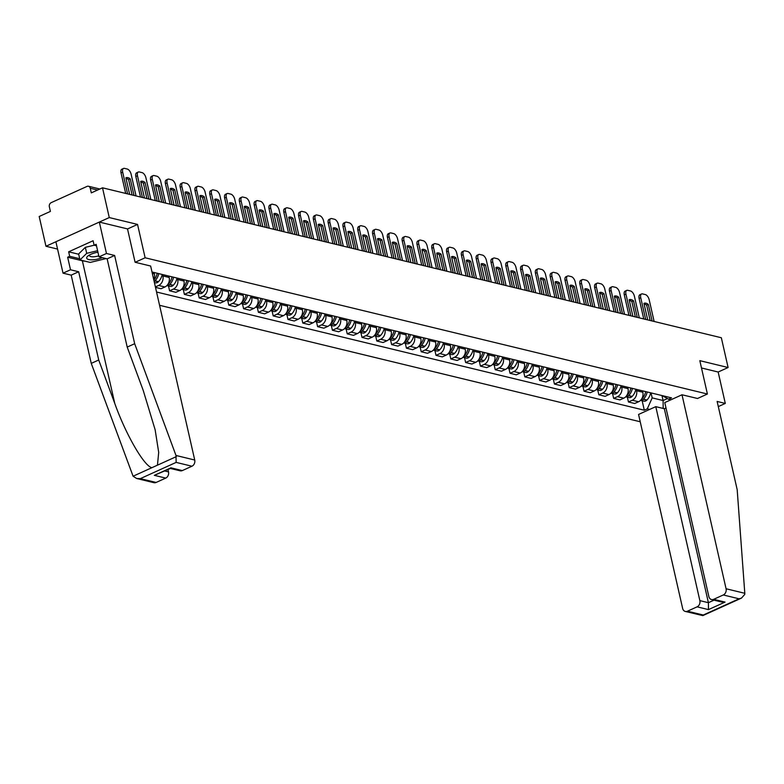 <?xml version="1.0" encoding="UTF-8"?>
<svg xmlns="http://www.w3.org/2000/svg" width="784" height="784" viewBox="0 0 784 784"><rect width="100%" height="100%" fill="white"/><g stroke="black" fill="none" stroke-linecap="round" stroke-linejoin="round"><path stroke-width="1.18" d="M159.573 305.299L640.234 421.763M127.527 228.967L137.543 224.42L109.27 217.57L45.962 246.254L57.565 249.067M45.962 246.254L39.2 216.492L50.401 211.415L49.353 206.78A3.234 2.577 -76.4 0 1 51.205 202.644L87.034 186.406A3.234 2.577 -76.4 0 1 88.474 186.249L99.862 189.013M718.311 406.592L725.298 403.427L718.164 372.018L728.101 367.52L721.339 337.747L102.508 187.807L109.27 217.57M137.543 224.42L145.128 257.779L707.403 394.019L699.828 360.66L728.101 367.52M97.608 190.032L90.248 188.248L91.307 192.884L102.508 187.807M90.248 188.248A3.234 2.577 -76.4 0 0 88.474 186.249M153.733 279.594A7.448 5.939 -76.4 0 0 154.37 273.881L154.056 272.489M162.592 274.557L162.905 275.948A7.448 5.939 103.6 0 1 158.652 285.464L155.399 286.934M155.506 287.385L161.043 288.728L164.914 286.983A7.448 5.939 -76.4 0 0 169.168 277.467L168.854 276.076M177.4 278.144L177.713 279.535A7.448 5.939 103.6 0 1 173.45 289.051L169.589 290.805L175.851 292.314L179.712 290.57A7.448 5.939 -76.4 0 0 183.975 281.054L183.662 279.663M168.491 285.984L169.589 290.805M192.198 281.73L192.511 283.122A7.448 5.939 103.6 0 1 188.248 292.638L184.387 294.382L190.649 295.901L194.51 294.157A7.448 5.939 -76.4 0 0 198.773 284.631L198.46 283.249M183.289 289.57L184.387 294.382M206.996 285.317L207.319 286.709A7.448 5.939 103.6 0 1 203.056 296.225L199.195 297.969L205.457 299.488L209.318 297.744A7.448 5.939 -76.4 0 0 213.581 288.218L213.258 286.836M198.097 293.157L199.195 297.969M221.803 288.904L222.117 290.296A7.448 5.939 103.6 0 1 217.854 299.811L213.993 301.556L220.255 303.075L224.116 301.33A7.448 5.939 -76.4 0 0 228.379 291.805L228.066 290.423M212.895 296.744L213.993 301.556M236.601 292.491L236.915 293.882A7.448 5.939 103.6 0 1 232.652 303.398L228.791 305.143L235.053 306.662L238.914 304.917A7.448 5.939 -76.4 0 0 243.177 295.392L242.864 294.01M227.703 300.321L228.791 305.143M251.409 296.078L251.723 297.459A7.448 5.939 103.6 0 1 247.46 306.985L243.599 308.729L249.861 310.248L253.722 308.504A7.448 5.939 -76.4 0 0 257.985 298.978L257.671 297.597M242.501 303.908L243.599 308.729M266.207 299.664L266.521 301.046A7.448 5.939 103.6 0 1 262.258 310.572L258.397 312.316L264.659 313.835L268.52 312.091A7.448 5.939 -76.4 0 0 272.783 302.565L272.469 301.183M257.299 307.495L258.397 312.316M281.005 303.251L281.319 304.633A7.448 5.939 103.6 0 1 277.066 314.159L273.204 315.903L279.467 317.422L283.328 315.678A7.448 5.939 -76.4 0 0 287.581 306.152L287.267 304.77M272.107 311.081L273.204 315.903M295.813 306.838L296.127 308.22A7.448 5.939 103.6 0 1 291.864 317.745L288.002 319.49L294.265 321.009L298.126 319.264A7.448 5.939 -76.4 0 0 302.389 309.739L302.075 308.357M286.905 314.668L288.002 319.49M310.611 310.425L310.925 311.807A7.448 5.939 103.6 0 1 306.662 321.332L302.8 323.077L309.063 324.596L312.924 322.841A7.448 5.939 -76.4 0 0 317.187 313.326L316.873 311.944M301.713 318.255L302.8 323.077M325.409 314.012L325.732 315.393A7.448 5.939 103.6 0 1 321.469 324.919L317.608 326.663L323.87 328.182L327.732 326.428A7.448 5.939 -76.4 0 0 331.995 316.912L331.671 315.521M316.511 321.842L317.608 326.663M340.217 317.598L340.53 318.98A7.448 5.939 103.6 0 1 336.267 328.506L332.406 330.25L338.668 331.769L342.53 330.015A7.448 5.939 -76.4 0 0 346.793 320.499L346.479 319.108M331.309 325.429L332.406 330.25M355.015 321.185L355.328 322.567A7.448 5.939 103.6 0 1 351.075 332.093L347.214 333.837L353.476 335.356L357.337 333.602A7.448 5.939 -76.4 0 0 361.591 324.086L361.277 322.694M346.116 329.015L347.214 333.837M369.823 324.772L370.136 326.154A7.448 5.939 103.6 0 1 365.873 335.679L362.012 337.424L368.274 338.943L372.135 337.189A7.448 5.939 -76.4 0 0 376.398 327.673L376.085 326.281M360.914 332.602L362.012 337.424M384.621 328.359L384.934 329.741A7.448 5.939 103.6 0 1 380.671 339.256L376.81 341.011L383.072 342.53L386.933 340.775A7.448 5.939 -76.4 0 0 391.196 331.26L390.883 329.868M375.722 336.189L376.81 341.011M399.419 331.936L399.742 333.327A7.448 5.939 103.6 0 1 395.479 342.843L391.618 344.597L397.88 346.116L401.741 344.362A7.448 5.939 -76.4 0 0 406.004 334.846L405.681 333.455M390.52 339.776L391.618 344.597M414.226 335.523L414.54 336.914A7.448 5.939 103.6 0 1 410.277 346.43L406.416 348.184L412.678 349.703L416.539 347.949A7.448 5.939 -76.4 0 0 420.802 338.433L420.489 337.042M405.318 343.363L406.416 348.184M429.024 339.109L429.338 340.501A7.448 5.939 103.6 0 1 425.085 350.017L421.214 351.771L427.476 353.29L431.347 351.536A7.448 5.939 -76.4 0 0 435.6 342.02L435.287 340.628M420.126 346.949L421.214 351.771M443.832 342.696L444.146 344.088A7.448 5.939 103.6 0 1 439.883 353.604L436.022 355.358L442.284 356.877L446.145 355.123A7.448 5.939 -76.4 0 0 450.408 345.607L450.094 344.215M434.924 350.536L436.022 355.358M458.63 346.283L458.944 347.675A7.448 5.939 103.6 0 1 454.681 357.19L450.82 358.945L457.082 360.464L460.943 358.709A7.448 5.939 -76.4 0 0 465.206 349.194L464.892 347.802M449.732 354.123L450.82 358.945M473.428 349.87L473.752 351.261A7.448 5.939 103.6 0 1 469.489 360.777L465.627 362.531L471.89 364.05L475.751 362.296A7.448 5.939 -76.4 0 0 480.014 352.78L479.69 351.389M464.53 357.71L465.627 362.531M488.236 353.457L488.55 354.848A7.448 5.939 103.6 0 1 484.287 364.364L480.425 366.118L486.688 367.637L490.549 365.883A7.448 5.939 -76.4 0 0 494.812 356.367L494.498 354.976M479.328 361.297L480.425 366.118M503.034 357.043L503.348 358.435A7.448 5.939 103.6 0 1 499.085 367.951L495.223 369.705L501.486 371.224L505.357 369.47A7.448 5.939 -76.4 0 0 509.61 359.954L509.296 358.562M494.136 364.883L495.223 369.705M517.842 360.63L518.155 362.022A7.448 5.939 103.6 0 1 513.892 371.538L510.031 373.292L516.293 374.811L520.155 373.057A7.448 5.939 -76.4 0 0 524.418 363.541L524.104 362.149M508.934 368.47L510.031 373.292M532.64 364.217L532.953 365.609A7.448 5.939 103.6 0 1 528.69 375.124L524.829 376.879L531.091 378.398L534.953 376.643A7.448 5.939 -76.4 0 0 539.216 367.128L538.902 365.736M523.732 372.057L524.829 376.879M547.438 367.804L547.751 369.195A7.448 5.939 103.6 0 1 543.498 378.711L539.637 380.465L545.899 381.975L549.76 380.23A7.448 5.939 -76.4 0 0 554.023 370.714L553.7 369.323M538.539 375.644L539.637 380.465M562.246 371.391L562.559 372.782A7.448 5.939 103.6 0 1 558.296 382.298L554.435 384.052L560.697 385.561L564.558 383.817A7.448 5.939 -76.4 0 0 568.821 374.301L568.508 372.91M553.337 379.231L554.435 384.052M577.044 374.977L577.357 376.369A7.448 5.939 103.6 0 1 573.094 385.885L569.233 387.639L575.495 389.148L579.356 387.404A7.448 5.939 -76.4 0 0 583.619 377.888L583.306 376.496M568.145 382.817L569.233 387.639M591.842 378.564L592.165 379.956A7.448 5.939 103.6 0 1 587.902 389.472L584.041 391.226L590.303 392.735L594.164 390.991A7.448 5.939 -76.4 0 0 598.427 381.475L598.104 380.083M582.943 386.404L584.041 391.226M606.649 382.151L606.963 383.543A7.448 5.939 103.6 0 1 602.7 393.058L598.839 394.803L605.101 396.322L608.962 394.577A7.448 5.939 -76.4 0 0 613.225 385.052L612.912 383.67M597.741 389.991L598.839 394.803M621.447 385.738L621.761 387.129A7.448 5.939 103.6 0 1 617.508 396.645L613.647 398.39L619.909 399.909L623.77 398.164A7.448 5.939 -76.4 0 0 628.023 388.639L627.71 387.257M612.549 393.578L613.647 398.39M636.255 389.325L636.569 390.716A7.448 5.939 103.6 0 1 632.306 400.232L628.445 401.976L634.707 403.495L638.568 401.751A7.448 5.939 -76.4 0 0 642.831 392.225L642.517 390.844M627.347 397.165L628.445 401.976M662.313 395.636L668.546 399.213L671.525 397.87L152.008 271.989M668.546 399.213L670.918 399.791M649.642 409.434L647.27 408.856L652.18 397.89L663.097 400.536L667.419 398.576M156.555 292.02L644.301 410.208L647.27 408.856M697.466 398.517L707.403 394.019M135.181 262.277L145.128 257.779M661.961 395.557L663.097 400.536L663.176 408.435M651.053 392.911L652.18 397.89M642.155 400.742L644.301 410.208M136.053 195.941L131.124 174.215A4.851 2.489 65.6 0 0 127.253 169.04L124.499 168.374A4.851 2.489 -114.4 0 0 123.519 168.442A4.851 2.489 -114.4 0 0 122.676 172.176L127.606 193.893M132.094 194.981L128.605 179.614L130.252 178.87A10.035 5.135 65.6 0 0 125.881 177.811L129.654 194.383M130.252 178.87L134.015 195.441M123.519 168.442L121.873 169.187A4.851 2.489 -114.4 0 0 121.03 172.921L125.685 193.423M128.605 179.614A10.035 5.135 65.6 0 0 126.008 178.37M85.162 261.199A18.208 5.811 -12.8 0 1 82.359 260.778L67.649 257.211L70.511 269.774L78.665 271.754L98.715 360.003L91.248 363.384L133.084 476.221L136.641 478.495L140.316 478.632L156.114 482.454A4.851 3.871 103.6 0 1 153.948 482.689L136.641 478.495M98.715 360.003L114.768 403.427C125.783 434.444 144.266 466.421 151.929 467.676L157.447 465.177L158.701 452.407L155.144 429.789L143.256 390.51L127.204 347.087L107.153 258.847L99 256.868L96.138 244.304L94.119 245.225L93.1 240.737L68.659 251.811L69.678 256.299L79.703 258.73M70.511 269.774L63.034 273.165L55.899 241.756L99.333 222.078L127.508 228.908L135.093 262.258L150.646 266.031L194.726 460.012A4.851 3.871 103.6 0 1 191.943 466.225L182.319 470.586A4.851 3.871 103.6 0 1 180.153 470.812L170.393 468.45M78.665 271.754L71.197 275.135L63.034 273.165M91.248 363.384L71.197 275.135M191.943 466.225L176.145 462.393L175.988 455.475L134.672 343.706L114.631 255.466L106.467 253.487L99 256.868M106.467 253.487L99.333 222.078M67.649 257.211L69.678 256.299M114.631 255.466L107.153 258.847M134.672 343.706L127.204 347.087M164.787 470.988L168.511 471.89A4.851 3.871 103.6 0 1 165.738 478.093L156.114 482.454M168.511 471.89L167.982 469.547M96.481 245.794L94.119 245.225L85.338 247.352L86.701 253.34L97.588 250.694M68.659 251.811L78.684 254.241M170.275 468.42L170.932 467.823L182.319 470.586M165.738 478.093L154.35 475.339L170.51 468.401M744.8 593.302L744.761 594.38L741.488 598.094L739.087 598.8L723.289 594.968A4.851 3.871 -76.4 0 0 726.072 588.755L744.8 593.302L737.185 489.696L717.135 401.447L725.298 403.427M665.998 407.954L664.322 408.719L655.787 406.651L638.568 414.452L682.639 608.433A4.851 3.871 -76.4 0 0 685.294 611.432A4.851 3.871 -76.4 0 0 687.46 611.206L697.084 606.845A4.851 3.871 -76.4 0 0 699.857 600.632L708.403 602.7L708.471 609.599L697.084 606.845M655.787 406.651L699.857 600.632M697.544 398.488L682.002 394.773L664.773 402.574L708.854 596.565A4.851 3.871 -76.4 0 0 711.509 599.554A4.851 3.871 -76.4 0 0 713.665 599.329L723.289 594.968M682.002 394.773L726.072 588.755M718.164 372.018L701.484 367.98M664.322 408.719L708.403 602.7L714.008 600.162M713.665 599.329L725.053 602.083L721.388 601.955L711.509 599.554M687.46 611.206L703.258 615.028L702.827 615.607L685.294 611.432M97.931 252.203A10.515 3.352 167.2 0 0 90.777 254.33A10.515 3.352 167.2 0 0 88.18 255.809A10.515 3.352 167.2 0 0 89.66 259.72A10.515 3.352 167.2 0 0 102.283 257.671M89.729 254.839A7.203 2.293 167.2 0 0 89.523 255.643A7.203 2.293 167.2 0 0 98.764 255.829M106.046 258.583L90.229 262.424L79.988 259.945L78.625 253.957L85.338 247.352M79.988 259.945L86.701 253.34M150.851 199.528L145.922 177.801A4.851 2.489 65.6 0 0 142.051 172.627L139.307 171.961A4.851 2.489 -114.4 0 0 138.317 172.029A4.851 2.489 -114.4 0 0 137.474 175.753L142.414 197.48M146.892 198.568L143.403 183.201L145.05 182.456A10.035 5.135 65.6 0 0 140.689 181.398L144.452 197.97M145.05 182.456L148.813 199.028M138.317 172.029L136.671 172.774A4.851 2.489 -114.4 0 0 135.828 176.508L140.493 197.009M143.403 183.201A10.035 5.135 65.6 0 0 140.816 181.957M157.231 273.253A12.299 9.81 103.6 0 1 153.84 280.094M154.174 281.544A4.087 3.263 -76.4 0 0 154.869 280.986L155.016 280.829A12.299 9.81 -76.4 0 0 158.75 273.626M154.409 282.563L155.399 282.808A4.087 3.263 -76.4 0 0 158.329 281.819L158.486 281.662A12.299 9.81 -76.4 0 0 162.21 274.469M165.659 203.115L160.72 181.388A4.851 2.489 65.6 0 0 156.859 176.214L154.105 175.547A4.851 2.489 -114.4 0 0 153.125 175.616A4.851 2.489 -114.4 0 0 152.282 179.34L157.212 201.067M161.7 202.154L158.211 186.788L159.858 186.043A10.035 5.135 65.6 0 0 155.487 184.985L159.25 201.557M159.858 186.043L163.621 202.615M153.125 175.616L151.479 176.361A4.851 2.489 -114.4 0 0 150.636 180.095L155.291 200.596M158.211 186.788A10.035 5.135 65.6 0 0 155.614 185.543M172.029 276.84A12.299 9.81 103.6 0 1 168.305 284.043L168.158 284.2A4.087 3.263 103.6 0 1 167.737 284.572M177.008 278.055A12.299 9.81 -76.4 0 1 173.284 285.249L173.137 285.405A4.087 3.263 -76.4 0 1 170.206 286.395L166.884 285.592A4.087 3.263 -76.4 0 0 169.667 284.572L169.824 284.416A12.299 9.81 -76.4 0 0 173.548 277.213M180.457 206.702L175.528 184.975A4.851 2.489 65.6 0 0 171.657 179.801L168.903 179.134A4.851 2.489 -114.4 0 0 167.923 179.203A4.851 2.489 -114.4 0 0 167.08 182.927L172.019 204.653M176.498 205.741L173.009 190.375L174.656 189.63A10.035 5.135 65.6 0 0 170.295 188.572L174.058 205.143M174.656 189.63L178.419 206.202M167.923 179.203L166.277 179.948A4.851 2.489 -114.4 0 0 165.434 183.672L170.099 204.183M173.009 190.375A10.035 5.135 65.6 0 0 170.412 189.13M186.827 280.427A12.299 9.81 103.6 0 1 183.103 287.63L182.956 287.787A4.087 3.263 103.6 0 1 182.535 288.159M181.692 289.169A4.087 3.263 -76.4 0 0 184.475 288.149L184.622 288.002A12.299 9.81 -76.4 0 0 188.346 280.799M181.682 289.178L185.004 289.982A4.087 3.263 -76.4 0 0 187.935 288.992L188.091 288.835A12.299 9.81 -76.4 0 0 191.815 281.632M195.265 210.288L190.326 188.562A4.851 2.489 65.6 0 0 186.465 183.387L183.711 182.721A4.851 2.489 -114.4 0 0 182.721 182.78A4.851 2.489 -114.4 0 0 181.878 186.514L186.817 208.24M191.296 209.328L187.807 193.962L189.454 193.217A10.035 5.135 65.6 0 0 185.093 192.158L188.856 208.73M189.454 193.217L193.217 209.789M182.721 182.78L181.075 183.534A4.851 2.489 -114.4 0 0 180.232 187.258L184.897 207.77M187.807 193.962A10.035 5.135 65.6 0 0 185.22 192.717M201.635 284.014A12.299 9.81 103.6 0 1 197.911 291.217L197.754 291.374A4.087 3.263 103.6 0 1 197.333 291.746M206.613 285.219A12.299 9.81 -76.4 0 1 202.889 292.422L202.742 292.579A4.087 3.263 -76.4 0 1 199.802 293.569L196.49 292.765A4.087 3.263 -76.4 0 0 199.273 291.736L199.43 291.589A12.299 9.81 -76.4 0 0 203.154 284.386M210.063 213.875L205.124 192.149A4.851 2.489 65.6 0 0 201.263 186.974L198.509 186.308A4.851 2.489 -114.4 0 0 197.529 186.367A4.851 2.489 -114.4 0 0 196.686 190.1L201.615 211.827M206.104 212.915L202.615 197.548L204.261 196.804A10.035 5.135 65.6 0 0 199.891 195.745L203.664 212.317M204.261 196.804L208.025 213.375M197.529 186.367L195.882 187.121A4.851 2.489 -114.4 0 0 195.04 190.845L199.695 211.357M202.615 197.548A10.035 5.135 65.6 0 0 200.018 196.304M216.433 287.601A12.299 9.81 103.6 0 1 212.709 294.804L212.562 294.96A4.087 3.263 103.6 0 1 212.141 295.333M221.411 288.806A12.299 9.81 -76.4 0 1 217.687 296.009L217.54 296.166A4.087 3.263 -76.4 0 1 214.61 297.156L211.288 296.352A4.087 3.263 -76.4 0 0 214.081 295.323L214.228 295.176A12.299 9.81 -76.4 0 0 217.952 287.973M224.861 217.452L219.932 195.735A4.851 2.489 65.6 0 0 216.061 190.561L213.317 189.895A4.851 2.489 -114.4 0 0 212.327 189.953A4.851 2.489 -114.4 0 0 211.484 193.687L216.423 215.414M220.902 216.502L217.413 201.135L219.059 200.39A10.035 5.135 65.6 0 0 214.698 199.332L218.462 215.904M219.059 200.39L222.823 216.962M212.327 189.953L210.68 190.708A4.851 2.489 -114.4 0 0 209.838 194.432L214.502 214.943M217.413 201.135A10.035 5.135 65.6 0 0 214.826 199.891M231.241 291.187A12.299 9.81 103.6 0 1 227.517 298.39L227.36 298.547A4.087 3.263 103.6 0 1 226.939 298.92M236.219 292.393A12.299 9.81 -76.4 0 1 232.495 299.596L232.338 299.753A4.087 3.263 -76.4 0 1 229.408 300.742L226.086 299.939A4.087 3.263 -76.4 0 0 228.879 298.91L229.026 298.763A12.299 9.81 -76.4 0 0 232.75 291.56M239.669 221.039L234.73 199.322A4.851 2.489 65.6 0 0 230.868 194.148L228.115 193.481A4.851 2.489 -114.4 0 0 227.135 193.54A4.851 2.489 -114.4 0 0 226.292 197.274L231.221 219.001M235.71 220.088L232.221 204.722L233.857 203.977A10.035 5.135 65.6 0 0 229.496 202.919L233.26 219.491M233.857 203.977L237.63 220.549M227.135 193.54L225.488 194.285A4.851 2.489 -114.4 0 0 224.645 198.019L229.3 218.53M232.221 204.722A10.035 5.135 65.6 0 0 229.624 203.477M246.039 294.774A12.299 9.81 103.6 0 1 242.315 301.977L242.158 302.134A4.087 3.263 103.6 0 1 241.746 302.506M251.017 295.98A12.299 9.81 -76.4 0 1 247.293 303.183L247.146 303.339A4.087 3.263 -76.4 0 1 244.216 304.329L240.894 303.526A4.087 3.263 -76.4 0 0 243.677 302.497L243.834 302.34A12.299 9.81 -76.4 0 0 247.558 295.147M254.467 224.626L249.537 202.909A4.851 2.489 65.6 0 0 245.666 197.735L242.913 197.068A4.851 2.489 -114.4 0 0 241.933 197.127A4.851 2.489 -114.4 0 0 241.09 200.861L246.029 222.587M250.508 223.665L247.019 208.309L248.665 207.564A10.035 5.135 65.6 0 0 244.294 206.506L248.067 223.077M248.665 207.564L252.428 224.136M241.933 197.127L240.286 197.872A4.851 2.489 -114.4 0 0 239.443 201.606L244.098 222.117M247.019 208.309A10.035 5.135 65.6 0 0 244.422 207.064M260.837 298.361A12.299 9.81 103.6 0 1 257.113 305.564L256.966 305.721A4.087 3.263 103.6 0 1 256.544 306.093M255.702 307.103A4.087 3.263 -76.4 0 0 258.485 306.083L258.632 305.927A12.299 9.81 -76.4 0 0 262.356 298.733M255.692 307.112L259.014 307.916A4.087 3.263 -76.4 0 0 261.944 306.926L262.101 306.769A12.299 9.81 -76.4 0 0 265.825 299.566M269.275 228.213L264.335 206.496A4.851 2.489 65.6 0 0 260.474 201.321L257.72 200.655A4.851 2.489 -114.4 0 0 256.731 200.714A4.851 2.489 -114.4 0 0 255.888 204.448L260.827 226.174M265.306 227.252L261.817 211.896L263.463 211.151A10.035 5.135 65.6 0 0 259.102 210.092L262.865 226.664M263.463 211.151L267.226 227.723M256.731 200.714L255.084 201.459A4.851 2.489 -114.4 0 0 254.241 205.192L258.906 225.704M261.817 211.896A10.035 5.135 65.6 0 0 259.23 210.651M275.645 301.948A12.299 9.81 103.6 0 1 271.921 309.151L271.764 309.308A4.087 3.263 103.6 0 1 271.342 309.68M280.623 303.153A12.299 9.81 -76.4 0 1 276.899 310.356L276.752 310.513A4.087 3.263 -76.4 0 1 273.812 311.503L270.5 310.699A4.087 3.263 -76.4 0 0 273.283 309.67L273.44 309.513A12.299 9.81 -76.4 0 0 277.164 302.32M284.073 231.799L279.133 210.083A4.851 2.489 65.6 0 0 275.272 204.908L272.518 204.242A4.851 2.489 -114.4 0 0 271.538 204.301A4.851 2.489 -114.4 0 0 270.696 208.034L275.625 229.761M280.113 230.839L276.625 215.482L278.271 214.738A10.035 5.135 65.6 0 0 273.9 213.679L277.663 230.251M278.271 214.738L282.034 231.309M271.538 204.301L269.892 205.045A4.851 2.489 -114.4 0 0 269.049 208.779L273.704 229.291M276.625 215.482A10.035 5.135 65.6 0 0 274.028 214.238M290.443 305.535A12.299 9.81 103.6 0 1 286.719 312.738L286.572 312.894A4.087 3.263 103.6 0 1 286.15 313.267M295.421 306.74A12.299 9.81 -76.4 0 1 291.697 313.943L291.55 314.1A4.087 3.263 -76.4 0 1 288.62 315.09L285.298 314.286A4.087 3.263 -76.4 0 0 288.091 313.257L288.238 313.1A12.299 9.81 -76.4 0 0 291.962 305.907M298.871 235.386L293.941 213.669A4.851 2.489 65.6 0 0 290.07 208.495L287.326 207.829A4.851 2.489 -114.4 0 0 286.336 207.887A4.851 2.489 -114.4 0 0 285.494 211.621L290.433 233.348M294.911 234.426L291.423 219.069L293.069 218.324A10.035 5.135 65.6 0 0 288.708 217.266L292.471 233.838M293.069 218.324L296.832 234.896M286.336 207.887L284.69 208.632A4.851 2.489 -114.4 0 0 283.847 212.366L288.512 232.877M291.423 219.069A10.035 5.135 65.6 0 0 288.835 217.825M305.25 309.121A12.299 9.81 103.6 0 1 301.517 316.324L301.37 316.481A4.087 3.263 103.6 0 1 300.948 316.854M300.105 317.863A4.087 3.263 -76.4 0 0 302.889 316.844L303.036 316.687A12.299 9.81 -76.4 0 0 306.76 309.494M300.096 317.873L303.418 318.676A4.087 3.263 -76.4 0 0 306.348 317.687L306.505 317.53A12.299 9.81 -76.4 0 0 310.229 310.327M313.678 238.973L308.739 217.256A4.851 2.489 65.6 0 0 304.878 212.082L302.124 211.415A4.851 2.489 -114.4 0 0 301.144 211.474A4.851 2.489 -114.4 0 0 300.301 215.208L305.231 236.925M309.719 238.013L306.221 222.656L307.867 221.911A10.035 5.135 65.6 0 0 303.506 220.853L307.269 237.425M307.867 221.911L311.64 238.483M301.144 211.474L299.498 212.219A4.851 2.489 -114.4 0 0 298.655 215.953L303.31 236.464M306.221 222.656A10.035 5.135 65.6 0 0 303.633 221.411M320.048 312.708A12.299 9.81 103.6 0 1 316.324 319.911L316.168 320.068A4.087 3.263 103.6 0 1 315.746 320.44M325.027 313.914A12.299 9.81 -76.4 0 1 321.303 321.117L321.156 321.273A4.087 3.263 -76.4 0 1 318.226 322.263L314.903 321.45A4.087 3.263 -76.4 0 0 317.687 320.431L317.843 320.274A12.299 9.81 -76.4 0 0 321.567 313.081M328.476 242.56L323.547 220.843A4.851 2.489 65.6 0 0 319.676 215.669L316.922 215.002A4.851 2.489 -114.4 0 0 315.942 215.061A4.851 2.489 -114.4 0 0 315.099 218.795L320.029 240.512M324.517 241.599L321.028 226.243L322.675 225.498A10.035 5.135 65.6 0 0 318.304 224.44L322.077 241.011M322.675 225.498L326.438 242.07M315.942 215.061L314.296 215.806A4.851 2.489 -114.4 0 0 313.453 219.54L318.108 240.051M321.028 226.243A10.035 5.135 65.6 0 0 318.431 224.998M334.846 316.295A12.299 9.81 103.6 0 1 331.122 323.498L330.975 323.655A4.087 3.263 103.6 0 1 330.554 324.027M339.835 317.5A12.299 9.81 -76.4 0 1 336.111 324.703L335.954 324.86A4.087 3.263 -76.4 0 1 333.024 325.85L329.701 325.037A4.087 3.263 -76.4 0 0 332.494 324.017L332.641 323.861A12.299 9.81 -76.4 0 0 336.365 316.658M343.284 246.147L338.345 224.43A4.851 2.489 65.6 0 0 334.484 219.255L331.73 218.589A4.851 2.489 -114.4 0 0 330.74 218.648A4.851 2.489 -114.4 0 0 329.897 222.382L334.837 244.098M339.315 245.186L335.826 229.83L337.473 229.085A10.035 5.135 65.6 0 0 333.112 228.026L336.875 244.598M337.473 229.085L341.236 245.657M330.74 218.648L329.094 219.393A4.851 2.489 -114.4 0 0 328.251 223.126L332.916 243.638M335.826 229.83A10.035 5.135 65.6 0 0 333.239 228.585M349.654 319.882A12.299 9.81 103.6 0 1 345.93 327.085L345.773 327.242A4.087 3.263 103.6 0 1 345.352 327.614M354.633 321.087A12.299 9.81 -76.4 0 1 350.909 328.29L350.762 328.447A4.087 3.263 -76.4 0 1 347.822 329.427L344.509 328.623A4.087 3.263 -76.4 0 0 347.292 327.604L347.449 327.447A12.299 9.81 -76.4 0 0 351.173 320.244M358.082 249.733L353.143 228.017A4.851 2.489 65.6 0 0 349.282 222.842L346.528 222.166A4.851 2.489 -114.4 0 0 345.548 222.235A4.851 2.489 -114.4 0 0 344.705 225.968L349.635 247.685M354.123 248.773L350.634 233.416L352.281 232.672A10.035 5.135 65.6 0 0 347.91 231.613L351.673 248.185M352.281 232.672L356.044 249.243M345.548 222.235L343.902 222.979A4.851 2.489 -114.4 0 0 343.059 226.713L347.714 247.225M350.634 233.416A10.035 5.135 65.6 0 0 348.037 232.172M364.452 323.469A12.299 9.81 103.6 0 1 360.728 330.672L360.581 330.828A4.087 3.263 103.6 0 1 360.16 331.201M369.431 324.674A12.299 9.81 -76.4 0 1 365.707 331.877L365.56 332.034A4.087 3.263 -76.4 0 1 362.629 333.014L359.307 332.21A4.087 3.263 -76.4 0 0 362.1 331.191L362.247 331.034A12.299 9.81 -76.4 0 0 365.971 323.831M372.88 253.32L367.951 231.603A4.851 2.489 65.6 0 0 364.08 226.419L361.336 225.753A4.851 2.489 -114.4 0 0 360.346 225.821A4.851 2.489 -114.4 0 0 359.503 229.555L364.442 251.272M368.921 252.36L365.432 237.003L367.079 236.258A10.035 5.135 65.6 0 0 362.718 235.2L366.481 251.772M367.079 236.258L370.842 252.83M360.346 225.821L358.7 226.566A4.851 2.489 -114.4 0 0 357.857 230.3L362.522 250.811M365.432 237.003A10.035 5.135 65.6 0 0 362.845 235.759M379.25 327.055A12.299 9.81 103.6 0 1 375.526 334.258L375.379 334.405A4.087 3.263 103.6 0 1 374.958 334.788M384.238 328.261A12.299 9.81 -76.4 0 1 380.514 335.464L380.358 335.621A4.087 3.263 -76.4 0 1 377.427 336.601L374.105 335.797A4.087 3.263 -76.4 0 0 376.898 334.778L377.045 334.621A12.299 9.81 -76.4 0 0 380.769 327.418M387.688 256.907L382.749 235.19A4.851 2.489 65.6 0 0 378.888 230.006L376.134 229.34A4.851 2.489 -114.4 0 0 375.144 229.408A4.851 2.489 -114.4 0 0 374.301 233.142L379.24 254.859M383.729 255.947L380.23 240.59L381.877 239.845A10.035 5.135 65.6 0 0 377.516 238.787L381.279 255.359M381.877 239.845L385.65 256.417M375.144 229.408L373.507 230.153A4.851 2.489 -114.4 0 0 372.665 233.887L377.32 254.398M380.23 240.59A10.035 5.135 65.6 0 0 377.643 239.345M394.058 330.642A12.299 9.81 103.6 0 1 390.334 337.845L390.177 337.992A4.087 3.263 103.6 0 1 389.756 338.374M399.036 331.848A12.299 9.81 -76.4 0 1 395.312 339.051L395.165 339.207A4.087 3.263 -76.4 0 1 392.235 340.187L388.913 339.384A4.087 3.263 -76.4 0 0 391.696 338.365L391.853 338.208A12.299 9.81 -76.4 0 0 395.577 331.005M402.486 260.494L397.557 238.777A4.851 2.489 65.6 0 0 393.686 233.593L390.932 232.926A4.851 2.489 -114.4 0 0 389.952 232.995A4.851 2.489 -114.4 0 0 389.109 236.729L394.038 258.446M398.527 259.533L395.038 244.177L396.684 243.432A10.035 5.135 65.6 0 0 392.314 242.374L396.087 258.945M396.684 243.432L400.448 260.004M389.952 232.995L388.305 233.74A4.851 2.489 -114.4 0 0 387.463 237.474L392.118 257.985M395.038 244.177A10.035 5.135 65.6 0 0 392.441 242.932M408.856 334.229A12.299 9.81 103.6 0 1 405.132 341.432L404.985 341.579A4.087 3.263 103.6 0 1 404.564 341.961M413.844 335.434A12.299 9.81 -76.4 0 1 410.12 342.637L409.963 342.794A4.087 3.263 -76.4 0 1 407.033 343.774L403.711 342.971A4.087 3.263 -76.4 0 0 406.504 341.951L406.651 341.795A12.299 9.81 -76.4 0 0 410.375 334.592M417.294 264.081L412.355 242.364A4.851 2.489 65.6 0 0 408.484 237.18L405.74 236.513A4.851 2.489 -114.4 0 0 404.75 236.582A4.851 2.489 -114.4 0 0 403.907 240.316L408.846 262.032M413.325 263.12L409.836 247.764L411.482 247.019A10.035 5.135 65.6 0 0 407.121 245.96L410.885 262.532M411.482 247.019L415.246 263.591M404.75 236.582L403.103 237.327A4.851 2.489 -114.4 0 0 402.261 241.06L406.925 261.572M409.836 247.764A10.035 5.135 65.6 0 0 407.249 246.519M423.664 337.816A12.299 9.81 103.6 0 1 419.94 345.019L419.783 345.166A4.087 3.263 103.6 0 1 419.362 345.548M428.642 339.021A12.299 9.81 -76.4 0 1 424.918 346.224L424.761 346.381A4.087 3.263 -76.4 0 1 421.831 347.361L418.509 346.557A4.087 3.263 -76.4 0 0 421.302 345.538L421.459 345.381A12.299 9.81 -76.4 0 0 425.183 338.178M432.092 267.667L427.153 245.951A4.851 2.489 65.6 0 0 423.291 240.766L420.538 240.1A4.851 2.489 -114.4 0 0 419.558 240.169A4.851 2.489 -114.4 0 0 418.715 243.902L423.644 265.619M428.133 266.707L424.644 251.35L426.29 250.606A10.035 5.135 65.6 0 0 421.919 249.547L425.683 266.119M426.29 250.606L430.053 267.177M419.558 240.169L417.911 240.913A4.851 2.489 -114.4 0 0 417.068 244.647L421.723 265.159M424.644 251.35A10.035 5.135 65.6 0 0 422.047 250.106M438.462 341.403A12.299 9.81 103.6 0 1 434.738 348.596L434.591 348.753A4.087 3.263 103.6 0 1 434.169 349.135M443.44 342.608A12.299 9.81 -76.4 0 1 439.716 349.811L439.569 349.968A4.087 3.263 -76.4 0 1 436.639 350.948L433.317 350.144A4.087 3.263 -76.4 0 0 436.1 349.125L436.257 348.968A12.299 9.81 -76.4 0 0 439.981 341.765M446.89 271.254L441.96 249.537A4.851 2.489 65.6 0 0 438.089 244.353L435.336 243.687A4.851 2.489 -114.4 0 0 434.356 243.755A4.851 2.489 -114.4 0 0 433.513 247.489L438.452 269.206M442.931 270.294L439.442 254.937L441.088 254.183A10.035 5.135 65.6 0 0 436.727 253.134L440.49 269.706M441.088 254.183L444.851 270.764M434.356 243.755L432.709 244.5A4.851 2.489 -114.4 0 0 431.866 248.234L436.531 268.745M439.442 254.937A10.035 5.135 65.6 0 0 436.855 253.693M453.26 344.989A12.299 9.81 103.6 0 1 449.536 352.183L449.389 352.339A4.087 3.263 103.6 0 1 448.967 352.722M458.248 346.195A12.299 9.81 -76.4 0 1 454.524 353.398L454.367 353.545A4.087 3.263 -76.4 0 1 451.437 354.535L448.115 353.731A4.087 3.263 -76.4 0 0 450.908 352.712L451.055 352.555A12.299 9.81 -76.4 0 0 454.779 345.352M461.698 274.841L456.758 253.124A4.851 2.489 65.6 0 0 452.897 247.94L450.143 247.274A4.851 2.489 -114.4 0 0 449.154 247.342A4.851 2.489 -114.4 0 0 448.311 251.076L453.25 272.793M457.729 273.881L454.24 258.524L455.886 257.769A10.035 5.135 65.6 0 0 451.525 256.721L455.288 273.293M455.886 257.769L459.659 274.341M449.154 247.342L447.507 248.087A4.851 2.489 -114.4 0 0 446.664 251.821L451.329 272.332M454.24 258.524A10.035 5.135 65.6 0 0 451.653 257.279M468.068 348.576A12.299 9.81 103.6 0 1 464.344 355.769L464.187 355.926A4.087 3.263 103.6 0 1 463.765 356.308M473.046 349.782A12.299 9.81 -76.4 0 1 469.322 356.985L469.175 357.132A4.087 3.263 -76.4 0 1 466.235 358.121L462.923 357.318A4.087 3.263 -76.4 0 0 465.706 356.299L465.863 356.142A12.299 9.81 -76.4 0 0 469.587 348.939M476.496 278.428L471.566 256.701A4.851 2.489 65.6 0 0 467.695 251.527L464.941 250.86A4.851 2.489 -114.4 0 0 463.961 250.929A4.851 2.489 -114.4 0 0 463.119 254.663L468.048 276.38M472.536 277.467L469.048 262.111L470.694 261.356A10.035 5.135 65.6 0 0 466.323 260.298L470.096 276.879M470.694 261.356L474.457 277.928M463.961 250.929L462.315 251.674A4.851 2.489 -114.4 0 0 461.472 255.408L466.127 275.919M469.048 262.111A10.035 5.135 65.6 0 0 466.451 260.866M482.866 352.163A12.299 9.81 103.6 0 1 479.142 359.356L478.995 359.513A4.087 3.263 103.6 0 1 478.573 359.895M487.854 353.368A12.299 9.81 -76.4 0 1 484.12 360.571L483.973 360.718A4.087 3.263 -76.4 0 1 481.043 361.708L477.721 360.905A4.087 3.263 -76.4 0 0 480.514 359.885L480.661 359.729A12.299 9.81 -76.4 0 0 484.385 352.526M491.294 282.015L486.364 260.288A4.851 2.489 65.6 0 0 482.493 255.114L479.749 254.447A4.851 2.489 -114.4 0 0 478.759 254.516A4.851 2.489 -114.4 0 0 477.917 258.25L482.856 279.966M487.334 281.054L483.846 265.688L485.492 264.943A10.035 5.135 65.6 0 0 481.131 263.885L484.894 280.456M485.492 264.943L489.255 281.515M478.759 254.516L477.113 255.261A4.851 2.489 -114.4 0 0 476.27 258.994L480.935 279.506M483.846 265.688A10.035 5.135 65.6 0 0 481.258 264.443M497.673 355.75A12.299 9.81 103.6 0 1 493.949 362.943L493.793 363.1A4.087 3.263 103.6 0 1 493.371 363.482M492.528 364.491A4.087 3.263 -76.4 0 0 495.312 363.472L495.459 363.315A12.299 9.81 -76.4 0 0 499.192 356.112M492.519 364.491L495.841 365.295A4.087 3.263 -76.4 0 0 498.771 364.305L498.928 364.158A12.299 9.81 -76.4 0 0 502.652 356.955M506.101 285.601L501.162 263.875A4.851 2.489 65.6 0 0 497.301 258.7L494.547 258.034A4.851 2.489 -114.4 0 0 493.567 258.103A4.851 2.489 -114.4 0 0 492.724 261.836L497.654 283.553M502.142 284.641L498.653 269.275L500.29 268.53A10.035 5.135 65.6 0 0 495.929 267.471L499.692 284.043M500.29 268.53L504.063 285.102M493.567 258.103L491.921 258.847A4.851 2.489 -114.4 0 0 491.078 262.581L495.733 283.093M498.653 269.275A10.035 5.135 65.6 0 0 496.056 268.03M512.471 359.337A12.299 9.81 103.6 0 1 508.747 366.53L508.591 366.687A4.087 3.263 103.6 0 1 508.179 367.059M517.45 360.542A12.299 9.81 -76.4 0 1 513.726 367.735L513.579 367.892A4.087 3.263 -76.4 0 1 510.649 368.882L507.326 368.078A4.087 3.263 -76.4 0 0 510.11 367.059L510.266 366.902A12.299 9.81 -76.4 0 0 513.99 359.699M520.899 289.188L515.97 267.462A4.851 2.489 65.6 0 0 512.099 262.287L509.345 261.621A4.851 2.489 -114.4 0 0 508.365 261.689A4.851 2.489 -114.4 0 0 507.522 265.423L512.462 287.14M516.94 288.228L513.451 272.861L515.098 272.117A10.035 5.135 65.6 0 0 510.737 271.058L514.5 287.63M515.098 272.117L518.861 288.688M508.365 261.689L506.719 262.434A4.851 2.489 -114.4 0 0 505.876 266.168L510.531 286.67M513.451 272.861A10.035 5.135 65.6 0 0 510.854 271.617M527.269 362.914A12.299 9.81 103.6 0 1 523.545 370.117L523.398 370.273A4.087 3.263 103.6 0 1 522.977 370.646M532.258 364.129A12.299 9.81 -76.4 0 1 528.534 371.322L528.377 371.479A4.087 3.263 -76.4 0 1 525.447 372.469L522.124 371.665A4.087 3.263 -76.4 0 0 524.917 370.646L525.064 370.489A12.299 9.81 -76.4 0 0 528.788 363.286M535.707 292.775L530.768 271.048A4.851 2.489 65.6 0 0 526.907 265.874L524.153 265.208A4.851 2.489 -114.4 0 0 523.163 265.276A4.851 2.489 -114.4 0 0 522.32 269.01L527.26 290.727M531.738 291.815L528.249 276.448L529.896 275.703A10.035 5.135 65.6 0 0 525.535 274.645L529.298 291.217M529.896 275.703L533.659 292.275M523.163 265.276L521.517 266.021A4.851 2.489 -114.4 0 0 520.674 269.755L525.339 290.256M528.249 276.448A10.035 5.135 65.6 0 0 525.662 275.204M542.077 366.5A12.299 9.81 103.6 0 1 538.353 373.703L538.196 373.86A4.087 3.263 103.6 0 1 537.775 374.233M547.056 367.716A12.299 9.81 -76.4 0 1 543.332 374.909L543.185 375.066A4.087 3.263 -76.4 0 1 540.245 376.055L536.932 375.252A4.087 3.263 -76.4 0 0 539.715 374.233L539.872 374.076A12.299 9.81 -76.4 0 0 543.596 366.873M550.505 296.362L545.566 274.635A4.851 2.489 65.6 0 0 541.705 269.461L538.951 268.794A4.851 2.489 -114.4 0 0 537.971 268.863A4.851 2.489 -114.4 0 0 537.128 272.597L542.058 294.314M546.546 295.401L543.057 280.035L544.704 279.29A10.035 5.135 65.6 0 0 540.333 278.232L544.096 294.804M544.704 279.29L548.467 295.862M537.971 268.863L536.325 269.608A4.851 2.489 -114.4 0 0 535.482 273.342L540.137 293.843M543.057 280.035A10.035 5.135 65.6 0 0 540.46 278.79M556.875 370.087A12.299 9.81 103.6 0 1 553.151 377.29L553.004 377.447A4.087 3.263 103.6 0 1 552.583 377.819M561.854 371.302A12.299 9.81 -76.4 0 1 558.13 378.496L557.983 378.652A4.087 3.263 -76.4 0 1 555.052 379.642L551.73 378.839A4.087 3.263 -76.4 0 0 554.523 377.819L554.67 377.663A12.299 9.81 -76.4 0 0 558.394 370.46M565.303 299.949L560.374 278.222A4.851 2.489 65.6 0 0 556.503 273.048L553.759 272.381A4.851 2.489 -114.4 0 0 552.769 272.45A4.851 2.489 -114.4 0 0 551.926 276.174L556.865 297.9M561.344 298.988L557.855 283.622L559.502 282.877A10.035 5.135 65.6 0 0 555.141 281.819L558.904 298.39M559.502 282.877L563.265 299.449M552.769 272.45L551.123 273.195A4.851 2.489 -114.4 0 0 550.28 276.928L554.945 297.43M557.855 283.622A10.035 5.135 65.6 0 0 555.268 282.377M571.683 373.674A12.299 9.81 103.6 0 1 567.949 380.877L567.802 381.034A4.087 3.263 103.6 0 1 567.381 381.406M566.538 382.416A4.087 3.263 -76.4 0 0 569.321 381.406L569.468 381.249A12.299 9.81 -76.4 0 0 573.192 374.046M566.528 382.425L569.85 383.229A4.087 3.263 -76.4 0 0 572.781 382.239L572.937 382.082A12.299 9.81 -76.4 0 0 576.661 374.889M580.111 303.535L575.172 281.809A4.851 2.489 65.6 0 0 571.311 276.634L568.557 275.968A4.851 2.489 -114.4 0 0 567.577 276.037A4.851 2.489 -114.4 0 0 566.734 279.761L571.663 301.487M576.152 302.575L572.653 287.209L574.3 286.464A10.035 5.135 65.6 0 0 569.939 285.405L573.702 301.977M574.3 286.464L578.073 303.036M567.577 276.037L565.93 276.781A4.851 2.489 -114.4 0 0 565.088 280.515L569.743 301.017M572.653 287.209A10.035 5.135 65.6 0 0 570.066 285.964M586.481 377.261A12.299 9.81 103.6 0 1 582.757 384.464L582.6 384.621A4.087 3.263 103.6 0 1 582.179 384.993M591.459 378.476A12.299 9.81 -76.4 0 1 587.735 385.669L587.588 385.826A4.087 3.263 -76.4 0 1 584.658 386.816L581.336 386.012A4.087 3.263 -76.4 0 0 584.119 384.993L584.276 384.836A12.299 9.81 -76.4 0 0 588 377.633M594.909 307.122L589.98 285.396A4.851 2.489 65.6 0 0 586.109 280.221L583.355 279.555A4.851 2.489 -114.4 0 0 582.375 279.623A4.851 2.489 -114.4 0 0 581.532 283.347L586.461 305.074M590.95 306.162L587.461 290.795L589.107 290.051A10.035 5.135 65.6 0 0 584.737 288.992L588.51 305.564M589.107 290.051L592.871 306.622M582.375 279.623L580.728 280.368A4.851 2.489 -114.4 0 0 579.886 284.092L584.541 304.604M587.461 290.795A10.035 5.135 65.6 0 0 584.864 289.551M601.279 380.848A12.299 9.81 103.6 0 1 597.555 388.051L597.408 388.207A4.087 3.263 103.6 0 1 596.987 388.58M606.267 382.053A12.299 9.81 -76.4 0 1 602.543 389.256L602.386 389.413A4.087 3.263 -76.4 0 1 599.456 390.403L596.134 389.599A4.087 3.263 -76.4 0 0 598.927 388.57L599.074 388.423A12.299 9.81 -76.4 0 0 602.798 381.22M609.717 310.709L604.778 288.982A4.851 2.489 65.6 0 0 600.916 283.808L598.163 283.142A4.851 2.489 -114.4 0 0 597.173 283.2A4.851 2.489 -114.4 0 0 596.33 286.934L601.269 308.661M605.748 309.749L602.259 294.382L603.905 293.637A10.035 5.135 65.6 0 0 599.544 292.579L603.308 309.151M603.905 293.637L607.669 310.209M597.173 283.2L595.526 283.955A4.851 2.489 -114.4 0 0 594.684 287.679L599.348 308.19M602.259 294.382A10.035 5.135 65.6 0 0 599.672 293.138M616.087 384.434A12.299 9.81 103.6 0 1 612.363 391.637L612.206 391.794A4.087 3.263 103.6 0 1 611.785 392.167M621.065 385.64A12.299 9.81 -76.4 0 1 617.341 392.843L617.194 393A4.087 3.263 -76.4 0 1 614.254 393.989L610.942 393.186A4.087 3.263 -76.4 0 0 613.725 392.157L613.882 392.01A12.299 9.81 -76.4 0 0 617.606 384.807M624.515 314.296L619.576 292.569A4.851 2.489 65.6 0 0 615.714 287.395L612.961 286.728A4.851 2.489 -114.4 0 0 611.981 286.787A4.851 2.489 -114.4 0 0 611.138 290.521L616.067 312.248M620.556 313.335L617.067 297.969L618.713 297.224A10.035 5.135 65.6 0 0 614.342 296.166L618.106 312.738M618.713 297.224L622.476 313.796M611.981 286.787L610.334 287.542A4.851 2.489 -114.4 0 0 609.491 291.266L614.146 311.777M617.067 297.969A10.035 5.135 65.6 0 0 614.47 296.724M630.885 388.021A12.299 9.81 103.6 0 1 627.161 395.224L627.014 395.381A4.087 3.263 103.6 0 1 626.592 395.753M635.863 389.227A12.299 9.81 -76.4 0 1 632.139 396.43L631.992 396.586A4.087 3.263 -76.4 0 1 629.062 397.576L625.74 396.773A4.087 3.263 -76.4 0 0 628.533 395.744L628.68 395.597A12.299 9.81 -76.4 0 0 632.404 388.394M639.313 317.873L634.383 296.156A4.851 2.489 65.6 0 0 630.512 290.982L627.768 290.315A4.851 2.489 -114.4 0 0 626.779 290.374A4.851 2.489 -114.4 0 0 625.936 294.108L630.875 315.834M635.354 316.922L631.865 301.556L633.511 300.811A10.035 5.135 65.6 0 0 629.15 299.753L632.913 316.324M633.511 300.811L637.274 317.383M626.779 290.374L625.132 291.129A4.851 2.489 -114.4 0 0 624.289 294.853L628.954 315.364M631.865 301.556A10.035 5.135 65.6 0 0 629.278 300.311M645.683 391.608A12.299 9.81 103.6 0 1 641.959 398.811L641.812 398.968A4.087 3.263 103.6 0 1 641.39 399.34M640.548 400.35A4.087 3.263 -76.4 0 0 643.331 399.33L643.478 399.183A12.299 9.81 -76.4 0 0 647.202 391.98M640.538 400.359L643.86 401.163A4.087 3.263 -76.4 0 0 646.79 400.173L646.947 400.016A12.299 9.81 -76.4 0 0 650.671 392.813M654.121 321.46L649.181 299.743A4.851 2.489 65.6 0 0 645.32 294.568L642.566 293.902A4.851 2.489 -114.4 0 0 641.586 293.961A4.851 2.489 -114.4 0 0 640.734 297.695L645.673 319.421M650.161 320.509L646.663 305.143L648.309 304.398A10.035 5.135 65.6 0 0 643.948 303.339L647.711 319.911M648.309 304.398L652.082 320.97M641.586 293.961L639.94 294.706A4.851 2.489 -114.4 0 0 639.097 298.439L643.752 318.951M646.663 305.143A10.035 5.135 65.6 0 0 644.076 303.898M642.831 392.225L636.569 390.716M628.023 388.639L621.761 387.129M613.225 385.052L606.963 383.543M598.427 381.475L592.165 379.956M583.619 377.888L577.357 376.369M568.821 374.301L562.559 372.782M554.023 370.714L547.751 369.195M539.216 367.128L532.953 365.609M524.418 363.541L518.155 362.022M509.61 359.954L503.348 358.435M494.812 356.367L488.55 354.848M480.014 352.78L473.752 351.261M465.206 349.194L458.944 347.675M450.408 345.607L444.146 344.088M435.6 342.02L429.338 340.501M420.802 338.433L414.54 336.914M406.004 334.846L399.742 333.327M391.196 331.26L384.934 329.741M376.398 327.673L370.136 326.154M361.591 324.086L355.328 322.567M346.793 320.499L340.53 318.98M331.995 316.912L325.732 315.393M317.187 313.326L310.925 311.807M302.389 309.739L296.127 308.22M287.581 306.152L281.319 304.633M272.783 302.565L266.521 301.046M257.985 298.978L251.723 297.459M243.177 295.392L236.915 293.882M228.379 291.805L222.117 290.296M213.581 288.218L207.319 286.709M198.773 284.631L192.511 283.122M183.975 281.054L177.713 279.535M169.168 277.467L162.905 275.948M154.37 273.881L152.321 273.381M623.77 398.164L617.508 396.645M608.962 394.577L602.7 393.058M594.164 390.991L587.902 389.472M579.356 387.404L573.094 385.885M564.558 383.817L558.296 382.298M549.76 380.23L543.498 378.711M534.953 376.643L528.69 375.124M520.155 373.057L513.892 371.538M505.357 369.47L499.085 367.951M490.549 365.883L484.287 364.364M475.751 362.296L469.489 360.777M460.943 358.709L454.681 357.19M446.145 355.123L439.883 353.604M431.347 351.536L425.085 350.017M416.539 347.949L410.277 346.43M401.741 344.362L395.479 342.843M386.933 340.775L380.671 339.256M372.135 337.189L365.873 335.679M357.337 333.602L351.075 332.093M342.53 330.015L336.267 328.506M327.732 326.428L321.469 324.919M312.924 322.841L306.662 321.332M298.126 319.264L291.864 317.745M283.328 315.678L277.066 314.159M268.52 312.091L262.258 310.572M253.722 308.504L247.46 306.985M238.914 304.917L232.652 303.398M224.116 301.33L217.854 299.811M209.318 297.744L203.056 296.225M194.51 294.157L188.248 292.638M179.712 290.57L173.45 289.051M164.914 286.983L158.652 285.464M638.568 401.751L632.306 400.232M121.03 172.921L122.676 172.176M133.084 476.221L151.929 467.676M157.447 465.177L176.292 456.641M176.145 462.393L140.316 478.632M154.35 475.339L170.932 467.823M175.988 455.475L194.726 460.012M82.359 260.778L114.768 403.427M703.258 615.028L739.087 598.8M725.053 602.083L708.471 609.599M135.828 176.508L137.474 175.753M158.329 281.819L154.869 280.986M158.486 281.662L155.016 280.829M150.636 180.095L152.282 179.34M173.137 285.405L169.667 284.572M173.284 285.249L169.824 284.416M165.434 183.672L167.08 182.927M187.935 288.992L184.475 288.149M188.091 288.835L184.622 288.002M180.232 187.258L181.878 186.514M202.742 292.579L199.273 291.736M202.889 292.422L199.43 291.589M195.04 190.845L196.686 190.1M217.54 296.166L214.081 295.323M217.687 296.009L214.228 295.176M209.838 194.432L211.484 193.687M232.338 299.753L228.879 298.91M232.495 299.596L229.026 298.763M224.645 198.019L226.292 197.274M247.146 303.339L243.677 302.497M247.293 303.183L243.834 302.34M239.443 201.606L241.09 200.861M261.944 306.926L258.485 306.083M262.101 306.769L258.632 305.927M254.241 205.192L255.888 204.448M276.752 310.513L273.283 309.67M276.899 310.356L273.44 309.513M269.049 208.779L270.696 208.034M291.55 314.1L288.091 313.257M291.697 313.943L288.238 313.1M283.847 212.366L285.494 211.621M306.348 317.687L302.889 316.844M306.505 317.53L303.036 316.687M298.655 215.953L300.301 215.208M321.156 321.273L317.687 320.431M321.303 321.117L317.843 320.274M313.453 219.54L315.099 218.795M335.954 324.86L332.494 324.017M336.111 324.703L332.641 323.861M328.251 223.126L329.897 222.382M350.762 328.447L347.292 327.604M350.909 328.29L347.449 327.447M343.059 226.713L344.705 225.968M365.56 332.034L362.1 331.191M365.707 331.877L362.247 331.034M357.857 230.3L359.503 229.555M380.358 335.621L376.898 334.778M380.514 335.464L377.045 334.621M372.665 233.887L374.301 233.142M395.165 339.207L391.696 338.365M395.312 339.051L391.853 338.208M387.463 237.474L389.109 236.729M409.963 342.794L406.504 341.951M410.12 342.637L406.651 341.795M402.261 241.06L403.907 240.316M424.761 346.381L421.302 345.538M424.918 346.224L421.459 345.381M417.068 244.647L418.715 243.902M439.569 349.968L436.1 349.125M439.716 349.811L436.257 348.968M431.866 248.234L433.513 247.489M454.367 353.545L450.908 352.712M454.524 353.398L451.055 352.555M446.664 251.821L448.311 251.076M469.175 357.132L465.706 356.299M469.322 356.985L465.863 356.142M461.472 255.408L463.119 254.663M483.973 360.718L480.514 359.885M484.12 360.571L480.661 359.729M476.27 258.994L477.917 258.25M498.771 364.305L495.312 363.472M498.928 364.158L495.459 363.315M491.078 262.581L492.724 261.836M513.579 367.892L510.11 367.059M513.726 367.735L510.266 366.902M505.876 266.168L507.522 265.423M528.377 371.479L524.917 370.646M528.534 371.322L525.064 370.489M520.674 269.755L522.32 269.01M543.185 375.066L539.715 374.233M543.332 374.909L539.872 374.076M535.482 273.342L537.128 272.597M557.983 378.652L554.523 377.819M558.13 378.496L554.67 377.663M550.28 276.928L551.926 276.174M572.781 382.239L569.321 381.406M572.937 382.082L569.468 381.249M565.088 280.515L566.734 279.761M587.588 385.826L584.119 384.993M587.735 385.669L584.276 384.836M579.886 284.092L581.532 283.347M602.386 389.413L598.927 388.57M602.543 389.256L599.074 388.423M594.684 287.679L596.33 286.934M617.194 393L613.725 392.157M617.341 392.843L613.882 392.01M609.491 291.266L611.138 290.521M631.992 396.586L628.533 395.744M632.139 396.43L628.68 395.597M624.289 294.853L625.936 294.108M646.79 400.173L643.331 399.33M646.947 400.016L643.478 399.183M639.097 298.439L640.734 297.695M702.827 615.607L741.488 598.094"/></g></svg>
